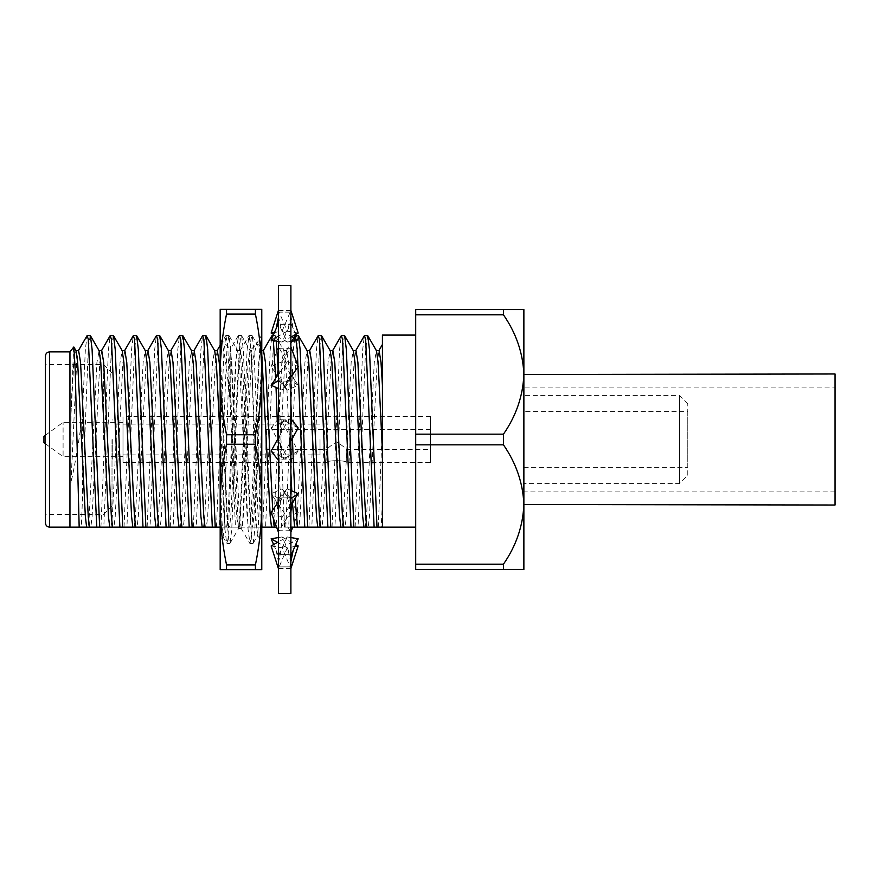<?xml version="1.0" encoding="UTF-8"?>
<svg xmlns="http://www.w3.org/2000/svg" width="879" height="879" viewBox="0 0 879 879"><rect width="100%" height="100%" fill="white"/><g stroke="black" fill="none" stroke-linecap="round" stroke-linejoin="round"><path stroke-width="0.66" stroke-dasharray="4.39 3.3" d="M295.707 334.449L293.168 328.537L290.202 312.067L278.412 312.133L278.412 310.54L278.412 316.847L279.115 312.067L290.894 312.133L290.202 324.758L278.412 324.56L278.412 363.697L279.115 348.04L290.894 348.348L290.202 381.288L278.412 380.904L278.412 439.5L279.115 418.953L290.894 419.382L290.202 460.047L278.412 459.618L278.412 515.303L279.115 497.712L290.894 498.096L290.894 515.303L290.894 439.5L290.894 498.096M295.355 381.112L298.179 385.255L287.268 390.144L271.139 366.598L282.049 361.698L295.355 381.112C292.388 376.794 290.905 371.531 290.894 365.323L290.894 419.382M290.894 312.133L290.894 348.348M290.894 324.56L290.894 363.697L290.202 348.04L278.412 348.348L278.412 316.847L279.115 324.758L290.894 324.56L290.894 317.473M290.894 380.904L290.894 439.5L290.202 418.953L278.412 419.382L278.412 363.697L279.115 381.288L290.894 380.904L290.894 365.323M290.894 555.726L290.202 566.933L278.412 566.867L278.412 562.153L279.115 566.933L290.894 566.867L290.202 554.242L278.412 554.44L278.412 515.303L279.115 530.96L290.894 530.652L290.202 497.712L278.412 498.096L278.412 439.5L279.115 460.047L290.894 459.618M290.894 566.867L290.894 530.652M290.894 441.522L289.488 435.347L298.179 451.026L290.894 460.299M271.139 512.402L282.049 517.302L290.202 530.96L290.894 515.303L290.894 554.44L279.115 554.242L278.412 566.867M290.894 593.424L290.894 285.576M298.179 451.026L287.268 457.08L279.83 443.653L278.412 437.478L278.412 459.618M273.962 497.888L271.139 493.745L282.049 488.856L298.179 512.402L287.268 517.302L273.962 497.888C276.929 502.206 278.412 507.469 278.412 513.677L278.412 554.44M278.412 513.677L278.412 498.096M278.412 437.478L278.412 419.382M278.412 380.904L278.412 348.348M278.412 324.56L278.412 312.133M278.412 593.424L278.412 285.576M290.202 530.96L278.412 530.652M290.894 490.482L287.268 488.856L278.412 501.777M287.268 488.856L279.115 497.712M282.049 517.302L295.355 497.888M271.139 545.936L282.049 547.804L290.202 566.933M290.894 537.563L287.268 536.937L278.412 541.871M287.268 536.937L279.115 554.242M282.049 547.804L298.179 538.805M294.872 546.496L287.268 547.804L279.115 566.933M287.268 547.804L277.522 542.376M278.412 555.726L273.611 544.551M278.412 537.563L282.049 536.937L290.202 554.242M282.049 536.937L295.707 544.551M287.268 517.302L279.115 530.96M298.179 512.402L292.74 527.136M278.412 498.481L271.139 493.745M282.049 488.856L290.202 497.712M287.268 457.08L279.115 460.047M279.83 443.653L271.139 427.974L282.049 421.92L290.202 418.953M278.412 418.701L271.139 427.974M282.049 421.92L289.488 435.347M287.268 390.144L279.115 381.288M298.179 385.255L290.894 380.519M278.412 346.864L271.139 366.598M282.049 361.698L290.202 348.04M290.894 341.437L287.268 342.063L279.115 324.758M294.443 338.107L298.179 340.195L296.157 335.492M293.168 328.537L290.894 323.274M298.179 340.195L294.069 340.898M287.268 342.063L273.611 334.449M274.446 332.504L282.049 331.196L290.202 312.067M282.049 331.196L291.795 336.624M298.179 333.064L287.268 331.196L279.115 312.067M287.268 331.196L271.139 340.195M278.412 341.437L282.049 342.063L290.202 324.758M282.049 342.063L290.894 337.129M298.179 366.598L287.268 361.698L279.115 348.04M287.268 361.698L273.962 381.112M278.412 388.518L282.049 390.144L290.202 381.288M282.049 390.144L290.894 377.223M298.179 427.974L287.268 421.92L278.412 437.885M271.139 451.026L282.049 457.08L290.894 441.115M282.049 457.08L290.202 460.047M287.268 421.92L279.115 418.953M238.22 335.712L230.21 349.556L228.441 383.167L224.101 529.96L223.068 537.069L221.651 516.006L220.179 466.123L220.179 411.669L224.991 529.576L226.672 543.288L227.925 539.838L236.55 349.424L238.473 335.492L240.396 349.424L248.098 529.576L250.032 543.508L251.954 529.576L259.657 349.424L261.777 335.624L261.777 355.105L259.415 345.337L256.789 343.788L251.746 363.928L251.746 354.753L243.285 516.566L241.362 528.488L239.44 516.566L231.726 362.434L230.21 348.842L230.21 402.604L230.21 350.996M251.746 359.797L250.032 350.512L251.746 350.512L254.591 474.704L256.009 518.478L257.371 535.783L258.613 523.51L259.679 493.361L261.777 407.296L261.777 362.873L254.844 529.576L253.163 543.288L251.899 539.838L250.987 529.576L243.285 349.424L241.604 335.712L240.352 339.162L239.44 349.424L231.726 529.576L230.045 543.288L228.793 539.838L227.881 529.576L220.179 349.424L220.179 411.669M250.032 350.512L248.098 362.434L240.396 516.566L238.758 528.246L236.55 516.566L230.21 384.31M261.777 407.296L261.777 374.388C261.645 394.55 259.525 414.668 255.415 434.742L255.415 444.258L226.529 444.258C222.42 464.376 220.299 484.494 220.179 504.612L220.179 338.811L220.75 339.602L220.179 338.811C223.299 343.755 226.639 365.016 230.21 402.604M220.179 338.811L230.21 348.842M251.746 363.928L251.746 372.322M255.415 569.713L255.415 564.955L226.529 564.955L226.529 569.713L261.777 569.713L261.777 355.105M255.415 314.045C259.547 334.163 261.667 354.281 261.777 374.388L261.777 309.287L226.529 309.287L226.529 314.045L255.415 314.045L255.415 309.287M261.777 362.873L261.777 335.624M226.529 444.258L226.529 434.742L255.415 434.742M226.529 314.045C222.398 334.163 220.288 354.281 220.179 374.388L220.179 309.287L226.529 309.287M226.529 569.713L220.179 569.713L220.179 504.612C220.299 524.719 222.42 544.837 226.529 564.955M255.415 444.258C259.536 464.376 261.656 484.494 261.777 504.612C261.656 524.719 259.536 544.837 255.415 564.955M220.179 504.612L220.179 374.388C220.299 394.55 222.42 414.668 226.529 434.742M113.292 335.492L111.358 349.424L103.81 527.136L90.845 527.136L92.097 516.566L99.81 362.434L101.733 350.512M100.92 527.136L108.469 349.424L110.15 335.712M136.399 335.492L134.476 349.424L126.917 527.136L113.962 527.136L115.215 516.566L122.917 362.434L124.84 350.512M124.038 527.136L131.586 349.424L133.267 335.712M159.517 335.492L157.583 349.424L150.034 527.136L137.069 527.136L138.322 516.566L146.035 362.434L147.958 350.512M147.145 527.136L154.693 349.424L156.374 335.712M182.623 335.492L180.7 349.424L173.141 527.136L160.176 527.136L161.439 516.566L169.142 362.434L171.064 350.512M170.262 527.136L177.811 349.424L179.492 335.712M205.741 335.492L203.807 349.424L196.259 527.136L183.293 527.136L184.546 516.566L192.259 362.434L194.182 350.512M193.369 527.136L200.917 349.424L202.599 335.712M220.179 377.025L226.925 516.566L228.177 527.136L261.437 527.136L253.888 349.424L252.207 335.712L250.944 339.162L250.032 349.424L242.483 527.136L229.518 527.136L230.77 516.566L238.484 362.434L240.406 350.512L242.329 362.434L250.032 516.566L251.295 527.136M238.33 527.136L230.77 349.424L228.848 335.492L226.925 349.424L219.365 527.136L206.4 527.136L207.664 516.566L215.366 362.434L217.289 350.512M216.487 527.136L224.035 349.424L225.958 335.492L227.881 349.424L235.44 527.136M239.593 527.136L247.142 349.424L249.076 335.492L250.998 349.424L258.547 527.136M276.577 527.136L290.608 527.136M276.314 341.085L275.072 335.492L273.149 349.424L265.59 527.136L252.625 527.136L253.888 516.566L261.59 362.434L263.513 350.512M272.699 510.128L273.27 518.203M262.711 527.136L270.26 349.424L271.941 335.712M272.721 336.503L273.369 340.58M275.632 378.278L276.039 387.452M277.94 438.753L281.665 527.136M298.19 335.492L296.256 349.424L288.708 527.136L275.742 527.136L276.995 516.566L284.708 362.434L286.631 350.512L288.554 362.434L290.894 403.604M291.608 419.613L292.366 438.456M294.762 492.218L295.091 498.272M285.818 527.136L293.366 349.424L295.047 335.712M321.296 335.492L319.374 349.424L311.814 527.136L298.849 527.136L300.113 516.566L307.815 362.434L309.738 350.512M308.936 527.136L316.484 349.424L318.165 335.712M344.414 335.492L342.48 349.424L334.932 527.136L321.967 527.136L323.219 516.566L330.933 362.434L332.855 350.512M332.042 527.136L339.591 349.424L341.272 335.712M367.521 335.492L365.598 349.424L358.039 527.136L345.073 527.136L346.337 516.566L354.039 362.434L355.962 350.512M355.149 527.136L362.708 349.424L364.389 335.712M382.42 385.233L382.42 344.48M382.42 502.92L381.156 527.136L368.191 527.136L369.444 516.566L377.157 362.434L379.08 350.512M378.267 527.136L382.42 425.832M90.174 335.492L88.252 349.424L81.362 527.136L87.955 527.136L89.208 516.566L96.921 362.434L99.129 350.754M112.622 527.136L103.81 527.136M111.073 527.136L112.325 516.566L120.027 362.434L122.247 350.754M135.729 527.136L126.917 527.136M134.179 527.136L135.432 516.566L143.145 362.434L145.354 350.754M158.846 527.136L150.034 527.136M157.297 527.136L158.55 516.566L166.252 362.434L168.471 350.754M181.953 527.136L173.141 527.136M180.404 527.136L181.656 516.566L189.37 362.434L191.578 350.754M220.179 527.136L228.177 527.136M205.071 527.136L196.259 527.136M203.521 527.136L204.774 516.566L212.476 362.434L214.696 350.754M220.179 439.313L224.035 516.566L225.288 527.136M229.518 527.136L219.365 527.136M226.628 527.136L227.881 516.566L235.594 362.434L237.517 350.512L239.44 362.434L247.142 516.566L248.405 527.136M252.625 527.136L242.483 527.136M249.746 527.136L250.998 516.566L258.701 362.434L260.623 350.512L261.777 354.556M284.554 527.136L278.127 369.905M274.402 527.136L265.59 527.136M272.853 527.136L274.105 516.566L281.818 362.434L283.741 350.512L285.664 362.434L290.894 472.616M291.795 490.889L292.509 503.513M297.52 527.136L288.708 527.136M295.97 527.136L297.223 516.566L304.925 362.434L307.145 350.754M320.626 527.136L311.814 527.136M319.077 527.136L320.33 516.566L328.043 362.434L330.251 350.754M343.744 527.136L334.932 527.136M342.195 527.136L343.447 516.566L351.15 362.434L353.358 350.754M366.851 527.136L358.039 527.136M365.301 527.136L366.554 516.566L374.267 362.434L376.476 350.754M382.42 335.075L382.42 527.136L381.156 527.136M90.845 527.136L87.955 527.136M503.447 569.504L503.447 564.186L415.701 564.186L415.701 569.504L523.873 569.504L523.873 504.502C523.005 525.851 516.204 545.749 503.447 564.186M503.447 444.818L503.447 434.182L415.701 434.182L415.701 444.818L503.447 444.818C516.171 463.167 522.983 483.065 523.873 504.502L523.873 374.498C523.005 395.847 516.204 415.745 503.447 434.182M503.447 314.814L503.447 309.496L415.701 309.496L415.701 314.814L503.447 314.814C516.171 333.163 522.983 353.05 523.873 374.498L523.873 309.496L503.447 309.496M415.701 434.182L415.701 314.814M415.701 564.186L415.701 444.818M415.701 527.136L415.701 335.075L415.701 527.136L382.42 527.136M45.444 439.5L45.444 514.38L45.444 439.5M45.444 356.017L45.444 522.983M69.957 351.864L69.957 527.136M73.671 346.941L70.979 414.295L70.979 482.78C75.22 463.672 79.011 441.247 82.329 415.481L82.329 494.756M82.329 415.481L85.362 349.424L87.043 335.712M70.979 482.78L76.693 362.434L78.616 350.512M70.979 414.295L73.803 362.434L76.023 350.754M103.689 439.5L103.689 364.62L103.689 439.5M112.007 439.5L112.007 506.062L112.007 439.5M112.842 439.5L112.842 459.058L112.842 439.5M320.022 439.5L320.022 454.893L320.022 439.5M687.785 475.275L687.785 403.725L687.785 475.275L679.456 483.593L679.456 395.407L679.456 483.593L523.873 483.593L523.873 395.407L523.873 483.593M687.785 411.625L687.785 467.375L687.785 411.625L523.873 411.625L523.873 467.375L523.873 411.625M835.05 505.018L835.05 373.982M835.05 387.09L835.05 491.91L835.05 387.09L523.873 387.09L523.873 491.91L523.873 387.09M523.873 374.498L523.873 504.502M523.873 505.018L523.873 373.982M122.994 462.431L122.994 416.569L122.994 462.431L326.9 462.431C326.329 460.124 346.853 460.124 346.282 462.431C346.864 460.124 326.318 460.135 326.9 462.431L326.9 449.488L265.876 449.488L265.876 429.512L265.876 449.488M430.49 462.431L430.49 416.569L430.49 462.431L346.282 462.431L346.282 449.488C345.447 447.949 342.195 445.422 336.525 441.917C330.933 445.488 327.724 448.004 326.9 449.488C327.735 447.949 330.976 445.433 336.635 441.917C342.239 445.466 345.447 447.993 346.282 449.488L430.49 449.488L430.49 429.512L430.49 449.488M43.95 436.358L43.95 442.642M45.444 443.741L63.09 456.662L63.09 422.338L63.09 456.662L122.994 456.662L122.994 422.338L122.994 456.662M49.609 527.136L49.609 351.864M290.894 310.54L278.412 310.54M290.894 568.46L278.412 568.46M285.686 491.163C280.797 498.404 278.379 506.985 278.412 516.918M278.412 562.747L281.401 549.386M276.149 550.463L278.412 561.527M290.894 562.747L287.916 549.386M290.894 516.918C290.938 506.985 288.51 498.404 283.631 491.163M284.488 458.091L289.916 455.608M284.829 420.909L279.401 423.392M285.686 387.837C280.797 380.596 278.379 372.015 278.412 362.082M278.412 316.253L281.401 329.614M290.894 316.253L287.916 329.614M290.894 362.082C290.938 372.015 288.51 380.596 283.631 387.837M284.829 458.091L279.401 455.608M290.894 437.489L289.488 443.653M279.83 435.347L278.412 441.511M284.488 420.909L289.916 423.392M223.068 537.069L226.672 543.288M241.077 528.246L249.779 543.288M256.152 344.667L261.338 335.712M253.163 543.288L257.536 535.729M241.604 335.712L250.317 350.754M230.045 543.288L238.758 528.246M223.233 537.135L220.179 540.189M257.371 535.783L261.777 540.189M251.746 348.842L256.789 343.788M241.362 335.492L238.473 335.492M252.921 543.508L250.032 543.508M229.804 543.508L226.914 543.508M238.473 528.488L241.362 528.488M220.179 345.282L225.716 335.712M240.121 350.754L248.823 335.712M286.345 350.754L290.894 342.887M229.089 335.712L237.802 350.754M252.207 335.712L260.92 350.754M275.314 335.712L284.027 350.754M237.517 350.512L240.406 350.512M260.623 350.512L261.777 350.512M283.741 350.512L286.631 350.512M228.848 335.492L225.958 335.492M251.965 335.492L249.076 335.492M275.072 335.492L273.16 335.492M112.007 372.938L103.689 364.62L45.444 364.62M112.007 506.062L103.689 514.38L45.444 514.38M112.842 419.942L112.007 419.942M112.842 459.058L112.007 459.058M320.022 424.107L112.842 424.107M320.022 454.893L112.842 454.893M687.785 403.725L679.456 395.407L523.873 395.407M523.873 467.375L687.785 467.375M835.05 491.91L523.873 491.91M430.49 416.569L122.994 416.569M430.49 429.512L265.876 429.512M45.444 435.259L63.09 422.338L122.994 422.338"/><path stroke-width="1.32" d="M290.894 554.44L290.894 555.726L293.168 550.463L290.894 561.527M290.894 285.576L290.894 593.424L278.412 593.424L278.412 285.576L290.894 285.576M278.412 532.136L271.139 512.402L278.412 501.777M290.894 513.677C290.905 507.469 292.388 502.206 295.355 497.888L298.179 493.745L290.894 498.481M298.179 493.745L290.894 490.482M278.412 568.581L271.139 545.936L278.412 541.871M290.894 537.563L298.179 538.805L293.168 550.463M295.707 544.551L298.179 545.936L290.894 568.581M298.179 545.936L294.872 546.496M277.522 542.376L271.139 538.805L278.412 537.563M273.611 544.551L271.139 538.805M292.74 527.136L290.894 532.136M296.157 335.492L295.707 334.449M294.069 340.898L290.894 341.437M273.611 334.449L271.139 333.064L274.446 332.504M278.412 310.419L271.139 333.064M291.795 336.624L294.443 338.107M290.894 337.129L298.179 333.064L290.894 310.419M278.412 323.274L271.139 340.195L278.412 341.437M290.894 377.223L298.179 366.598L290.894 346.864M278.412 365.323C278.412 371.531 276.929 376.794 273.962 381.112L271.139 385.255L278.412 388.518M278.412 380.519L271.139 385.255M290.894 441.115L298.179 427.974L290.894 418.701M278.412 437.885L271.139 451.026L278.412 460.299M220.179 338.811L220.179 349.424M220.179 466.123L220.179 504.612C220.288 484.494 222.398 464.376 226.529 444.258L226.529 434.742L255.415 434.742L255.415 444.258L226.529 444.258M255.415 309.287L255.415 314.045L226.529 314.045L226.529 309.287L261.777 309.287L261.777 569.713L226.529 569.713L226.529 564.955L255.415 564.955L255.415 569.713M226.529 309.287L220.179 309.287L220.179 374.388C220.299 354.281 222.42 334.163 226.529 314.045M226.529 434.742C222.42 414.624 220.299 394.506 220.179 374.388L220.179 504.612C220.299 524.763 222.42 544.881 226.529 564.955M255.415 434.742C259.536 414.624 261.656 394.506 261.777 374.388C261.656 354.281 259.536 334.163 255.415 314.045M255.415 564.955C259.525 544.881 261.645 524.763 261.777 504.612C261.667 484.494 259.547 464.376 255.415 444.258M220.179 504.612L220.179 569.713L226.529 569.713M98.844 350.512L101.733 350.512L103.656 362.434L111.358 516.566L112.622 527.136L220.179 527.136M101.448 350.754L110.15 335.712L111.413 339.162L119.874 527.136M121.95 350.512L124.84 350.512L126.774 362.434L134.476 516.566L135.729 527.136L137.069 527.136M124.554 350.754L133.267 335.712L134.52 339.162L142.991 527.136M145.068 350.512L147.958 350.512L149.88 362.434L157.583 516.566L158.846 527.136L160.176 527.136M147.672 350.754L156.374 335.712L157.638 339.162L166.098 527.136M168.175 350.512L171.064 350.512L172.998 362.434L180.7 516.566L181.953 527.136L183.293 527.136M170.779 350.754L179.492 335.712L180.744 339.162L189.216 527.136M191.292 350.512L194.182 350.512L196.105 362.434L203.807 516.566L205.071 527.136L206.4 527.136M193.896 350.754L202.599 335.712L203.862 339.162L212.322 527.136M214.399 350.512L217.289 350.512L219.223 362.434L220.179 377.025M273.27 518.203L274.402 527.136L276.577 527.136M261.777 350.512L263.513 350.512L265.447 362.434L272.699 510.128M263.228 350.754L271.941 335.712L272.721 336.503M273.369 340.58L275.632 378.278M276.039 387.452L277.94 438.753M295.091 498.272L297.52 527.136L382.42 527.136L382.42 335.075L415.701 335.075M290.894 403.604L291.608 419.613M292.366 438.456L294.762 492.218M290.894 342.887L295.3 335.492L297.223 349.424L304.771 527.136M306.848 350.512L309.738 350.512L311.671 362.434L319.374 516.566L320.626 527.136L321.967 527.136M309.452 350.754L318.165 335.712L319.418 339.162L327.889 527.136M329.966 350.512L332.855 350.512L334.778 362.434L342.48 516.566L343.744 527.136L345.073 527.136M332.57 350.754L341.272 335.712L342.535 339.162L350.996 527.136M353.072 350.512L355.962 350.512L357.896 362.434L365.598 516.566L366.851 527.136L368.191 527.136M355.676 350.754L364.389 335.712L365.642 339.162L374.113 527.136M376.19 350.512L379.08 350.512L381.003 362.434L382.42 385.233M78.33 350.754L87.043 335.712L88.296 339.162L96.767 527.136L113.962 527.136M99.657 527.136L92.097 349.424L90.427 335.712L87.285 335.492M90.427 335.712L99.129 350.754L100.766 362.434L108.469 516.566L109.732 527.136M122.763 527.136L115.215 349.424L113.534 335.712L110.402 335.492M113.534 335.712L122.247 350.754L123.884 362.434L131.586 516.566L132.839 527.136M145.881 527.136L138.322 349.424L136.641 335.712L133.509 335.492M136.641 335.712L145.354 350.754L146.991 362.434L154.693 516.566L155.957 527.136M168.988 527.136L161.439 349.424L159.758 335.712L156.627 335.492M159.758 335.712L168.471 350.754L170.108 362.434L177.811 516.566L179.063 527.136M192.105 527.136L184.546 349.424L182.865 335.712L179.734 335.492M182.865 335.712L191.578 350.754L193.215 362.434L200.917 516.566L202.181 527.136M215.212 527.136L207.664 349.424L205.983 335.712L202.851 335.492M205.983 335.712L214.696 350.754L216.333 362.434L220.179 439.313M261.437 527.136L275.742 527.136M261.777 354.556L270.26 516.566L271.512 527.136M290.608 527.136L298.849 527.136M278.127 369.905L276.314 341.085M290.894 472.616L291.795 490.889M292.509 503.513L294.63 527.136M307.661 527.136L300.113 349.424L298.431 335.712L295.3 335.492M298.431 335.712L307.145 350.754L308.782 362.434L316.484 516.566L317.737 527.136M330.779 527.136L323.219 349.424L321.538 335.712L318.407 335.492M321.538 335.712L330.251 350.754L331.888 362.434L339.591 516.566L340.854 527.136M353.885 527.136L346.337 349.424L344.656 335.712L341.524 335.492M344.656 335.712L353.358 350.754L355.006 362.434L362.708 516.566L363.961 527.136M377.003 527.136L369.444 349.424L367.763 335.712L364.631 335.492M367.763 335.712L376.476 350.754L378.113 362.434L382.42 451.202M503.447 309.496L503.447 314.814L415.701 314.814L415.701 309.496L523.873 309.496L523.873 374.498C523.005 353.149 516.204 333.251 503.447 314.814M503.447 434.182L503.447 444.818L415.701 444.818L415.701 434.182L503.447 434.182C516.171 415.833 522.983 395.935 523.873 374.498L523.873 504.502C523.005 483.153 516.204 463.255 503.447 444.818M503.447 564.186L503.447 569.504L415.701 569.504L415.701 564.186L503.447 564.186C516.171 545.837 522.983 525.95 523.873 504.502L523.873 569.504L503.447 569.504M415.701 444.818L415.701 564.186M415.701 314.814L415.701 434.182M382.42 527.136L415.701 527.136M45.444 522.983L45.444 356.017C45.697 353.49 47.081 352.105 49.609 351.864L49.609 527.136C47.081 526.895 45.697 525.51 45.444 522.983M49.609 351.864L69.957 351.864L69.957 527.136L79.176 527.136L49.609 527.136M73.825 346.974L76.023 350.754L77.66 362.434L85.362 516.566L86.614 527.136L79.176 527.136L75.176 369.202L73.825 346.974L69.957 351.864M75.726 350.512L78.616 350.512L80.549 362.434L88.252 516.566L89.504 527.136L96.767 527.136M86.614 527.136L89.504 527.136M523.873 374.498L835.05 373.982L835.05 505.018L523.873 504.502M45.444 443.741L43.95 442.642L43.95 436.358L45.444 435.259M276.149 328.537L278.412 317.473M217.146 350.512L220.179 345.282M382.42 344.48L378.794 350.754M273.16 335.492L272.182 335.492"/></g></svg>
